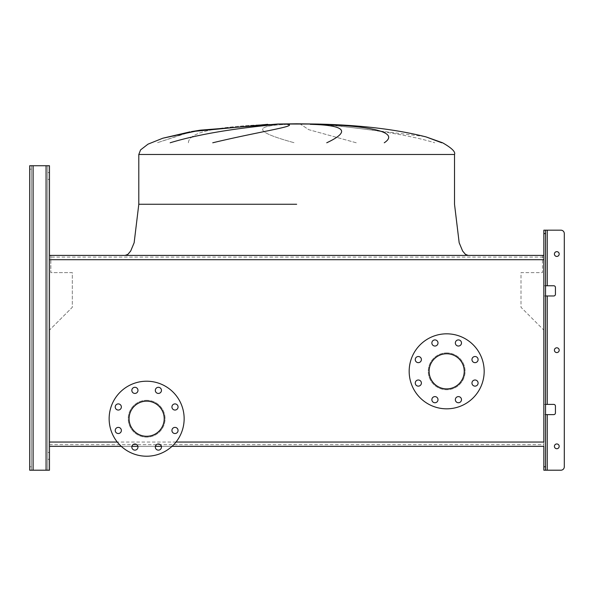 <?xml version="1.0" encoding="UTF-8"?>
<svg xmlns="http://www.w3.org/2000/svg" width="594" height="594" viewBox="0 0 594 594"><rect width="100%" height="100%" fill="white"/><g stroke="black" fill="none" stroke-linecap="round" stroke-linejoin="round"><path stroke-width="0.45" stroke-dasharray="2.97 2.23" d="M296.658 255.405L125.163 255.405L296.658 255.405M188.395 142.783C188.847 130.368 225.943 126.21 270.597 124.324C225.943 126.21 188.847 130.368 188.395 142.783M267.671 124.324L191.483 131.601M189.976 131.868L157.187 142.783L191.669 131.571M170.151 142.783C210.877 130.368 260.64 126.21 276.522 124.324M287.221 124.324C299.591 125.913 258.947 131.63 212.749 142.783M296.658 123.797L277.895 124.02L315.421 124.02C358.538 124.844 395.426 129.143 426.091 136.917L442.582 142.783C451.73 148.003 455.709 151.908 454.514 154.485L138.803 154.485L296.658 154.485L138.803 154.485L138.803 204.262M288.179 124.324C252.19 125.698 254.254 131.846 294.379 142.783C254.254 131.846 252.19 125.698 288.179 124.324M277.895 124.02L296.658 124.02M356.252 142.783L308.754 129.67L300.698 124.324L308.754 129.67L356.252 142.783M424.732 136.546L325.215 124.324L424.732 136.546M320.411 124.324C337.511 125.913 398.953 131.63 434.719 142.783C398.953 131.63 337.511 125.913 320.411 124.324M50.839 255.405L50.839 272.616L72.32 272.616L72.32 307.276L49.473 330.123L49.473 446.332L543.844 446.332L543.844 330.123L520.997 307.276L520.997 272.616L542.478 272.616L542.478 255.405L50.839 255.405L50.839 272.616L72.32 272.616L72.32 307.276L49.473 330.123L49.473 446.332L49.473 255.405L49.473 446.332L49.473 255.405L543.844 255.405L543.844 446.332L543.844 330.123L520.997 307.276L520.997 272.616L542.478 272.616L542.478 255.405M121.273 446.332L131.92 446.332L121.273 446.332M137.882 446.332L155.405 446.332L137.882 446.332M161.368 446.332L172.015 446.332L161.368 446.332M326.737 142.783C351.032 131.363 345.545 125.215 310.268 124.324M319.817 124.324C367.508 125.913 401.158 131.63 384.266 142.783M441.758 142.783L426.091 136.917M121.362 406.972A3.067 3.067 0 0 1 118.295 410.046A3.067 3.067 0 0 1 115.229 406.972A3.067 3.067 0 0 1 118.295 403.905A3.067 3.067 0 0 1 121.362 406.972M121.362 430.457A3.067 3.067 0 0 1 118.295 433.531A3.067 3.067 0 0 1 115.229 430.457A3.067 3.067 0 0 1 118.295 427.39A3.067 3.067 0 0 1 121.362 430.457M137.971 447.067A3.067 3.067 0 0 1 134.905 450.133A3.067 3.067 0 0 1 131.831 447.067A3.067 3.067 0 0 1 134.905 444A3.067 3.067 0 0 1 137.971 447.067M161.457 447.067A3.067 3.067 0 0 1 158.383 450.133A3.067 3.067 0 0 1 155.316 447.067A3.067 3.067 0 0 1 158.383 444A3.067 3.067 0 0 1 161.457 447.067M178.059 430.457A3.067 3.067 0 0 1 174.992 433.531A3.067 3.067 0 0 1 171.926 430.457A3.067 3.067 0 0 1 174.992 427.39A3.067 3.067 0 0 1 178.059 430.457M178.059 406.972A3.067 3.067 0 0 1 174.992 410.046A3.067 3.067 0 0 1 171.926 406.972A3.067 3.067 0 0 1 174.992 403.905A3.067 3.067 0 0 1 178.059 406.972M161.457 390.369A3.067 3.067 0 0 1 158.383 393.436A3.067 3.067 0 0 1 155.316 390.369A3.067 3.067 0 0 1 158.383 387.303A3.067 3.067 0 0 1 161.457 390.369M137.971 390.369A3.067 3.067 0 0 1 134.905 393.436A3.067 3.067 0 0 1 131.831 390.369A3.067 3.067 0 0 1 134.905 387.303A3.067 3.067 0 0 1 137.971 390.369M146.644 381.214A37.504 37.504 0 0 1 184.147 418.718A37.504 37.504 0 0 1 146.644 456.222A37.504 37.504 0 0 1 109.14 418.718A37.504 37.504 0 0 1 146.644 381.214M146.644 400.304A18.414 18.414 0 0 1 165.058 418.718A18.414 18.414 0 0 1 146.644 437.125A18.414 18.414 0 0 1 128.23 418.718A18.414 18.414 0 0 1 146.644 400.304A18.414 18.414 0 0 1 165.058 418.718A18.414 18.414 0 0 1 146.644 437.125A18.414 18.414 0 0 1 128.23 418.718A18.414 18.414 0 0 1 146.644 400.304M146.644 401.158A17.56 17.56 0 0 0 129.084 418.718A17.56 17.56 0 0 0 146.644 436.278A17.56 17.56 0 0 0 164.204 418.718A17.56 17.56 0 0 0 146.644 401.158M421.391 359.585A3.067 3.067 0 0 1 418.325 362.652A3.067 3.067 0 0 1 415.258 359.585A3.067 3.067 0 0 1 418.325 356.511A3.067 3.067 0 0 1 421.391 359.585M421.391 383.071A3.067 3.067 0 0 1 418.325 386.137A3.067 3.067 0 0 1 415.258 383.071A3.067 3.067 0 0 1 418.325 379.997A3.067 3.067 0 0 1 421.391 383.071M438.001 399.673A3.067 3.067 0 0 1 434.934 402.747A3.067 3.067 0 0 1 431.86 399.673A3.067 3.067 0 0 1 434.934 396.606A3.067 3.067 0 0 1 438.001 399.673M461.486 399.673A3.067 3.067 0 0 1 458.42 402.747A3.067 3.067 0 0 1 455.346 399.673A3.067 3.067 0 0 1 458.42 396.606A3.067 3.067 0 0 1 461.486 399.673M478.096 383.071A3.067 3.067 0 0 1 475.022 386.137A3.067 3.067 0 0 1 471.955 383.071A3.067 3.067 0 0 1 475.022 379.997A3.067 3.067 0 0 1 478.096 383.071M478.096 359.585A3.067 3.067 0 0 1 475.022 362.652A3.067 3.067 0 0 1 471.955 359.585A3.067 3.067 0 0 1 475.022 356.511A3.067 3.067 0 0 1 478.096 359.585M461.486 342.976A3.067 3.067 0 0 1 458.42 346.042A3.067 3.067 0 0 1 455.346 342.976A3.067 3.067 0 0 1 458.42 339.909A3.067 3.067 0 0 1 461.486 342.976M438.001 342.976A3.067 3.067 0 0 1 434.934 346.042A3.067 3.067 0 0 1 431.86 342.976A3.067 3.067 0 0 1 434.934 339.909A3.067 3.067 0 0 1 438.001 342.976M446.673 333.821A37.504 37.504 0 0 1 484.177 371.324A37.504 37.504 0 0 1 446.673 408.828A37.504 37.504 0 0 1 409.169 371.324A37.504 37.504 0 0 1 446.673 333.821M446.673 353.764A17.56 17.56 0 0 0 429.113 371.324A17.56 17.56 0 0 0 446.673 388.884A17.56 17.56 0 0 0 464.233 371.324A17.56 17.56 0 0 0 446.673 353.764M446.673 352.918A18.414 18.414 0 0 1 465.087 371.324A18.414 18.414 0 0 1 446.673 389.738A18.414 18.414 0 0 1 428.267 371.324A18.414 18.414 0 0 1 446.673 352.918A18.414 18.414 0 0 1 465.087 371.324A18.414 18.414 0 0 1 446.673 389.738A18.414 18.414 0 0 1 428.267 371.324A18.414 18.414 0 0 1 446.673 352.918M176.01 442.047L117.278 442.047M49.473 444.639L543.844 444.639L543.844 255.405L543.844 257.105L49.473 257.105M543.844 446.332L49.473 446.332L49.473 255.405L49.473 446.332M543.844 444.639L543.844 257.105M49.473 179.373L47.772 179.373L49.473 179.373L49.473 172.557L49.473 179.373L49.473 172.557L49.473 179.373L49.473 172.557L47.772 172.557L47.772 179.373L47.772 172.557L47.772 179.373L47.772 172.557L49.473 172.557M49.473 459.288L47.772 459.288L49.473 459.288L49.473 452.472L49.473 459.288L49.473 452.472L49.473 459.288L49.473 452.472L47.772 452.472L47.772 459.288L47.772 452.472L47.772 459.288L47.772 452.472L49.473 452.472M46.065 470.203L46.065 165.733L46.065 470.203L46.065 165.733L46.065 470.203L46.065 165.733L46.065 470.203L29.7 470.203L46.065 470.203L46.065 165.733L33.108 165.733L47.772 165.733L47.772 470.203L47.772 165.733L33.108 165.733L47.772 165.733L47.772 470.203L33.108 470.203L47.772 470.203L47.772 165.733L46.065 165.733L49.473 165.733L46.065 165.733L49.473 165.733L49.473 470.203L31.408 470.203L31.408 165.733L29.7 165.733L31.408 165.733L31.408 169.149L31.408 165.733L29.7 165.733L46.065 165.733L29.7 165.733L29.7 169.149L29.7 165.733L31.408 165.733L31.408 169.149L29.7 169.149L31.408 169.149L29.7 169.149L31.408 169.149L31.408 470.203L31.408 165.733L29.7 165.733L29.7 470.203L33.108 470.203L29.7 470.203L29.7 169.149M49.473 442.047L49.473 259.697M29.7 466.787L31.408 466.787L29.7 466.787L31.408 466.787L29.7 466.787L29.7 470.203L31.408 470.203L31.408 165.733L31.408 470.203L33.108 470.203L29.7 470.203L29.7 165.733L29.7 470.203L31.408 470.203L31.408 165.733L46.065 165.733M554.41 350.185A2.383 2.383 0 0 0 556.801 352.576A2.383 2.383 0 0 0 559.184 350.185A2.383 2.383 0 0 0 556.801 347.802A2.383 2.383 0 0 0 554.41 350.185A2.383 2.383 0 0 0 556.801 352.576A2.383 2.383 0 0 0 559.184 350.185A2.383 2.383 0 0 1 556.801 352.576A2.383 2.383 0 0 1 554.41 350.185A2.383 2.383 0 0 1 556.801 347.802A2.383 2.383 0 0 1 559.184 350.185A2.383 2.383 0 0 0 556.801 347.802A2.383 2.383 0 0 0 554.41 350.185M554.41 446.332A2.383 2.383 0 0 0 556.801 448.722A2.383 2.383 0 0 0 559.184 446.332A2.383 2.383 0 0 0 556.801 443.948A2.383 2.383 0 0 0 554.41 446.332A2.383 2.383 0 0 0 556.801 448.722A2.383 2.383 0 0 0 559.184 446.332A2.383 2.383 0 0 1 556.801 448.722A2.383 2.383 0 0 1 554.41 446.332A2.383 2.383 0 0 1 556.801 443.948A2.383 2.383 0 0 1 559.184 446.332A2.383 2.383 0 0 0 556.801 443.948A2.383 2.383 0 0 0 554.41 446.332M554.41 254.039A2.383 2.383 0 0 0 556.801 256.43A2.383 2.383 0 0 0 559.184 254.039A2.383 2.383 0 0 0 556.801 251.656A2.383 2.383 0 0 0 554.41 254.039A2.383 2.383 0 0 0 556.801 256.43A2.383 2.383 0 0 0 559.184 254.039A2.383 2.383 0 0 1 556.801 256.43A2.383 2.383 0 0 1 554.41 254.039A2.383 2.383 0 0 1 556.801 251.656A2.383 2.383 0 0 1 559.184 254.039A2.383 2.383 0 0 0 556.801 251.656A2.383 2.383 0 0 0 554.41 254.039M564.3 466.787L564.3 233.583L564.3 466.787A3.408 3.408 0 0 1 560.892 470.203A3.408 3.408 0 0 0 564.3 466.787A3.408 3.408 0 0 1 560.892 470.203L543.844 470.203L543.844 414.627L553.734 414.627A1.708 1.708 0 0 0 555.435 412.919L555.435 406.103A1.708 1.708 0 0 0 553.734 404.395L543.844 404.395L543.844 295.975L553.734 295.975A1.708 1.708 0 0 0 555.435 294.275L555.435 287.451A1.708 1.708 0 0 0 553.734 285.751L543.844 285.751L543.844 230.175L547.252 230.175L543.844 230.175L543.844 233.583L545.544 233.583L545.544 230.175L543.844 230.175L543.844 295.975L545.544 295.975L545.544 230.175L560.892 230.175A3.408 3.408 0 0 1 564.3 233.583A3.408 3.408 0 0 0 560.892 230.175L547.252 230.175L547.252 285.751L543.844 285.751L543.844 295.975L547.252 295.975L545.544 295.975L545.544 404.395L543.844 404.395L543.844 414.627L545.544 414.627L545.544 285.751L543.844 285.751L545.544 285.751L545.544 230.175M560.892 470.203L545.544 470.203L545.544 404.395L547.252 404.395L543.844 404.395L543.844 295.975L545.544 295.975M543.844 442.047L543.844 259.697M545.544 285.751L553.734 285.751A1.708 1.708 0 0 1 555.435 287.451L555.435 294.275A1.708 1.708 0 0 1 553.734 295.975L547.252 295.975L553.734 295.975M545.544 466.787L543.844 466.787L543.844 470.203L545.544 470.203L545.544 233.583M543.844 466.787L543.844 233.583M545.544 470.203L545.544 414.627L553.734 414.627L545.544 414.627M553.734 404.395L547.252 404.395L553.734 404.395A1.708 1.708 0 0 1 555.435 406.103L555.435 412.919A1.708 1.708 0 0 1 553.734 414.627M560.892 230.175A3.408 3.408 0 0 1 564.3 233.583M553.734 285.751L547.252 285.751L547.252 230.175L547.252 285.751M555.435 294.275L555.435 287.451M555.435 412.919L555.435 406.103M547.252 414.627L547.252 470.203L547.252 414.627L547.252 470.203L543.844 470.203L543.844 404.395L545.544 404.395M296.658 204.262L138.803 204.262L296.658 204.262M296.658 154.485L454.514 154.485L296.658 154.485M33.108 470.203L33.108 165.733M547.252 404.395L547.252 295.975M454.514 154.485L454.514 204.262L459.169 242.738L462.629 251.024L465.466 254.403L468.154 255.405"/><path stroke-width="0.89" d="M191.483 131.601L267.671 124.324M441.758 142.783L426.091 136.917C395.426 129.143 358.538 124.844 315.421 124.02L277.895 124.02L296.658 123.797L277.895 124.02L200.416 130.16L191.669 131.571M170.151 142.783C210.877 130.368 260.64 126.21 276.522 124.324M287.221 124.324C299.591 125.913 258.947 131.63 212.749 142.783M296.658 123.797L315.421 124.02L296.658 124.02M426.173 136.947L442.582 142.783C451.73 148.003 455.709 151.908 454.514 154.485L454.514 204.262L459.169 242.738L462.629 251.024L465.466 254.403L468.154 255.405M326.737 142.783C351.032 131.363 345.545 125.215 310.268 124.324M319.817 124.324C367.508 125.913 401.158 131.63 384.266 142.783M542.478 255.405L50.839 255.405M29.7 466.787L29.7 165.733L29.7 470.203L29.7 466.787L29.7 470.203L49.473 470.203L49.473 446.332L121.273 446.332L49.473 446.332L49.473 165.733L49.473 259.697L543.844 259.697L543.844 442.047L176.01 442.047M131.92 446.332L137.882 446.332L131.92 446.332M155.405 446.332L161.368 446.332L155.405 446.332M172.015 446.332L543.844 446.332L172.015 446.332M115.229 406.972A3.067 3.067 0 0 0 118.295 410.046A3.067 3.067 0 0 0 121.362 406.972A3.067 3.067 0 0 0 118.295 403.905A3.067 3.067 0 0 0 115.229 406.972M115.229 430.457A3.067 3.067 0 0 0 118.295 433.531A3.067 3.067 0 0 0 121.362 430.457A3.067 3.067 0 0 0 118.295 427.39A3.067 3.067 0 0 0 115.229 430.457M131.831 447.067A3.067 3.067 0 0 0 134.905 450.133A3.067 3.067 0 0 0 137.971 447.067A3.067 3.067 0 0 0 134.905 444A3.067 3.067 0 0 0 131.831 447.067M155.316 447.067A3.067 3.067 0 0 0 158.383 450.133A3.067 3.067 0 0 0 161.457 447.067A3.067 3.067 0 0 0 158.383 444A3.067 3.067 0 0 0 155.316 447.067M171.926 430.457A3.067 3.067 0 0 0 174.992 433.531A3.067 3.067 0 0 0 178.059 430.457A3.067 3.067 0 0 0 174.992 427.39A3.067 3.067 0 0 0 171.926 430.457M171.926 406.972A3.067 3.067 0 0 0 174.992 410.046A3.067 3.067 0 0 0 178.059 406.972A3.067 3.067 0 0 0 174.992 403.905A3.067 3.067 0 0 0 171.926 406.972M155.316 390.369A3.067 3.067 0 0 0 158.383 393.436A3.067 3.067 0 0 0 161.457 390.369A3.067 3.067 0 0 0 158.383 387.303A3.067 3.067 0 0 0 155.316 390.369M131.831 390.369A3.067 3.067 0 0 0 134.905 393.436A3.067 3.067 0 0 0 137.971 390.369A3.067 3.067 0 0 0 134.905 387.303A3.067 3.067 0 0 0 131.831 390.369M146.644 381.214A37.504 37.504 0 0 1 184.147 418.718A37.504 37.504 0 0 1 146.644 456.222A37.504 37.504 0 0 1 109.14 418.718A37.504 37.504 0 0 1 146.644 381.214M146.644 436.278A17.56 17.56 0 0 1 129.084 418.718A17.56 17.56 0 0 1 146.644 401.158A17.56 17.56 0 0 1 164.204 418.718A17.56 17.56 0 0 1 146.644 436.278M415.258 359.585A3.067 3.067 0 0 0 418.325 362.652A3.067 3.067 0 0 0 421.391 359.585A3.067 3.067 0 0 0 418.325 356.511A3.067 3.067 0 0 0 415.258 359.585M415.258 383.071A3.067 3.067 0 0 0 418.325 386.137A3.067 3.067 0 0 0 421.391 383.071A3.067 3.067 0 0 0 418.325 379.997A3.067 3.067 0 0 0 415.258 383.071M431.86 399.673A3.067 3.067 0 0 0 434.934 402.747A3.067 3.067 0 0 0 438.001 399.673A3.067 3.067 0 0 0 434.934 396.606A3.067 3.067 0 0 0 431.86 399.673M455.346 399.673A3.067 3.067 0 0 0 458.42 402.747A3.067 3.067 0 0 0 461.486 399.673A3.067 3.067 0 0 0 458.42 396.606A3.067 3.067 0 0 0 455.346 399.673M471.955 383.071A3.067 3.067 0 0 0 475.022 386.137A3.067 3.067 0 0 0 478.096 383.071A3.067 3.067 0 0 0 475.022 379.997A3.067 3.067 0 0 0 471.955 383.071M471.955 359.585A3.067 3.067 0 0 0 475.022 362.652A3.067 3.067 0 0 0 478.096 359.585A3.067 3.067 0 0 0 475.022 356.511A3.067 3.067 0 0 0 471.955 359.585M455.346 342.976A3.067 3.067 0 0 0 458.42 346.042A3.067 3.067 0 0 0 461.486 342.976A3.067 3.067 0 0 0 458.42 339.909A3.067 3.067 0 0 0 455.346 342.976M431.86 342.976A3.067 3.067 0 0 0 434.934 346.042A3.067 3.067 0 0 0 438.001 342.976A3.067 3.067 0 0 0 434.934 339.909A3.067 3.067 0 0 0 431.86 342.976M446.673 333.821A37.504 37.504 0 0 1 484.177 371.324A37.504 37.504 0 0 1 446.673 408.828A37.504 37.504 0 0 1 409.169 371.324A37.504 37.504 0 0 1 446.673 333.821M446.673 388.884A17.56 17.56 0 0 1 429.113 371.324A17.56 17.56 0 0 1 446.673 353.764A17.56 17.56 0 0 1 464.233 371.324A17.56 17.56 0 0 1 446.673 388.884M117.278 442.047L49.473 442.047L49.473 459.288M545.544 466.787L545.544 470.203L543.844 470.203L543.844 466.787L545.544 466.787L545.544 233.583L543.844 233.583L543.844 259.697L543.844 255.405L49.473 255.405L49.473 179.373M543.844 466.787L543.844 446.332M29.7 169.149L29.7 165.733L49.473 165.733L49.473 172.557M559.184 350.185A2.383 2.383 0 0 1 556.801 352.576A2.383 2.383 0 0 1 554.41 350.185A2.383 2.383 0 0 1 556.801 347.802A2.383 2.383 0 0 1 559.184 350.185M559.184 446.332A2.383 2.383 0 0 1 556.801 448.722A2.383 2.383 0 0 1 554.41 446.332A2.383 2.383 0 0 1 556.801 443.948A2.383 2.383 0 0 1 559.184 446.332M559.184 254.039A2.383 2.383 0 0 1 556.801 256.43A2.383 2.383 0 0 1 554.41 254.039A2.383 2.383 0 0 1 556.801 251.656A2.383 2.383 0 0 1 559.184 254.039M545.544 470.203L560.892 470.203A3.408 3.408 0 0 0 564.3 466.787L564.3 233.583A3.408 3.408 0 0 0 560.892 230.175L547.252 230.175L560.892 230.175M545.544 285.751L553.734 285.751A1.708 1.708 0 0 1 555.435 287.451L555.435 294.275A1.708 1.708 0 0 1 553.734 295.975L545.544 295.975M545.544 404.395L553.734 404.395A1.708 1.708 0 0 1 555.435 406.103L555.435 412.919A1.708 1.708 0 0 1 553.734 414.627L545.544 414.627M543.844 233.583L543.844 230.175L547.252 230.175L547.252 285.751M545.544 230.175L545.544 233.583M49.473 452.472L49.473 446.332M564.3 466.787L564.3 233.583M547.252 414.627L547.252 470.203L560.892 470.203M555.435 287.451A1.708 1.708 0 0 0 553.734 285.751M553.734 295.975A1.708 1.708 0 0 0 555.435 294.275M555.435 406.103A1.708 1.708 0 0 0 553.734 404.395M553.734 414.627A1.708 1.708 0 0 0 555.435 412.919M296.658 204.262L138.803 204.262L296.658 204.262M189.976 131.868L162.838 138.209L148.01 144.156L140.57 149.903L138.803 154.485L454.514 154.485M46.065 470.203L46.065 165.733M33.108 470.203L33.108 165.733M547.252 404.395L547.252 295.975M138.803 204.262L134.147 242.738L130.687 251.024L127.851 254.403L125.163 255.405L127.851 254.403L130.687 251.024L134.147 242.738L138.803 204.262L138.803 154.485L140.57 149.903L148.01 144.156L162.838 138.209L200.416 130.16L277.895 124.02"/></g></svg>
